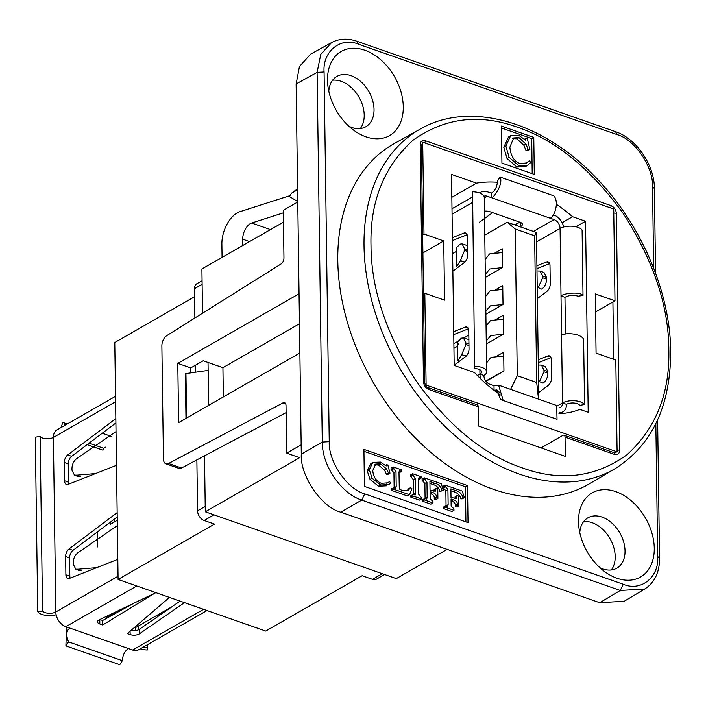 <?xml version="1.0" encoding="UTF-8"?>
<svg xmlns="http://www.w3.org/2000/svg" width="706" height="706" viewBox="0 0 706 706"><rect width="100%" height="100%" fill="white"/><g stroke="black" fill="none" stroke-linecap="round" stroke-linejoin="round"><path stroke-width="1.06" d="M370.994 245.503C371.135 288.983 386.235 334.212 416.293 381.187C448.795 426.168 484.131 455.061 522.29 467.884C560.458 481.757 595.326 477.397 626.902 454.814C655.927 428.507 669.906 393.445 668.838 349.638C668.688 306.157 653.588 260.929 623.53 213.962C591.028 168.981 555.693 140.079 517.533 127.265C479.365 113.392 444.498 117.743 412.931 140.326C383.896 166.642 369.918 201.695 370.994 245.503M140.3 648.814A12.69 5.719 179.2 0 0 140.353 648.832A12.69 5.719 179.2 0 0 147.263 649.988L147.669 647.711A7.642 3.442 -0.8 0 1 143.512 647.014A7.642 3.442 -0.8 0 1 143.459 647.005M147.625 644.613L147.669 647.711M134.511 602.898L102.635 620.495L102.697 625.004L99.837 624.007A6.319 2.85 -0.8 0 1 97.472 621.827A6.319 2.85 -0.8 0 1 98.858 620.018A6.319 2.85 -0.8 0 1 99.237 619.824L155.867 592.652M615.261 468.555L589.501 483.76A196.127 135.993 -119.9 0 1 427.404 449.404A196.127 135.993 -119.9 0 1 337.795 260.708A196.127 135.993 -119.9 0 1 394.257 143.574L420.379 128.995A195.756 135.737 60.1 0 0 364.022 245.917A195.756 135.737 60.1 0 0 453.464 434.269A195.756 135.737 60.1 0 0 615.261 468.555C652.097 445.124 670.576 406.056 670.7 351.35C670.303 290.96 640.024 221.737 593.887 175.547C540.928 120.788 468.863 100.87 420.379 128.995M222.063 257.381L221.878 244.073A24.886 13.996 109.3 0 1 237.119 212.938A24.886 13.996 109.3 0 1 239.828 211.729L289.76 195.703M283.318 212.868L251.689 223.025A12.443 6.998 -70.7 0 0 250.33 223.634A12.443 6.998 -70.7 0 0 242.714 239.202L242.802 245.485M403.267 106.765A48.52 33.65 -119.9 0 1 354.209 130.592A48.52 33.65 -119.9 0 1 327.743 84.473A48.52 33.65 -119.9 0 1 327.513 80.281A48.52 33.65 -119.9 0 1 364.781 50.205A48.52 33.65 -119.9 0 1 403.267 106.765M328.784 91.162A29.034 20.13 -119.9 0 1 336.93 76.389A29.034 20.13 -119.9 0 1 360.863 81.631A29.034 20.13 -119.9 0 1 374.039 109.483A29.034 20.13 -119.9 0 1 365.823 126.745A29.034 20.13 -119.9 0 1 348.958 126.312M654.259 548.183A48.52 33.65 -119.9 0 1 605.201 572.01A48.52 33.65 -119.9 0 1 578.735 525.899A48.52 33.65 -119.9 0 1 578.505 521.699A48.52 33.65 -119.9 0 1 615.773 491.632A48.52 33.65 -119.9 0 1 654.259 548.183M579.776 532.589A29.034 20.13 -119.9 0 1 587.922 517.807A29.034 20.13 -119.9 0 1 611.855 523.058A29.034 20.13 -119.9 0 1 625.031 550.909A29.034 20.13 -119.9 0 1 616.815 568.162A29.034 20.13 -119.9 0 1 599.95 567.739M332.597 80.228A29.034 20.13 -119.9 0 1 364.208 115.131A29.034 20.13 -119.9 0 1 360.325 128.545M583.588 521.646A29.034 20.13 -119.9 0 1 615.2 556.549A29.034 20.13 -119.9 0 1 611.317 569.971M479.533 222.143L492.603 212.665L520.057 222.258A6.319 2.85 -0.8 0 1 522.422 224.437A6.319 2.85 -0.8 0 1 521.037 226.255A6.319 2.85 -0.8 0 1 520.657 226.45L520.04 226.75M556.39 204.352A149.301 103.526 -119.9 0 1 572.575 216.724L562.144 222.717M500.475 394.963A124.415 86.273 -119.9 0 1 474.511 372.539L454.179 365.426L451.513 174.4L476.506 183.136A149.301 103.526 -119.9 0 1 497.712 182.289M572.575 216.724L585.53 221.252L588.195 412.286L579.908 409.383A124.415 86.273 -119.9 0 1 558.949 413.734M425.497 385.432L426.106 385.088L424.818 293.272L444.568 300.174L443.739 240.94L422.912 252.898M426.106 385.088L617.097 451.858L613.911 452.661M541.07 447.913L562.929 435.364A3.318 1.862 109.3 0 1 564.068 435.196A3.318 1.862 109.3 0 1 565.047 437.138L565.312 456.385L478.527 426.045L478.253 406.797A3.318 1.862 -70.7 0 0 477.274 404.847L427.765 387.541A3.318 1.862 109.3 0 1 428.745 389.483C425.612 388.026 423.856 385.45 423.476 381.752L420.167 144.809A3.318 1.491 -0.8 0 1 421.411 145.957L422.709 142.224L613.708 209.002L614.988 300.809L595.246 293.908L596.067 353.141L615.817 360.051L617.097 451.858M422.709 142.224L423.997 234.039L443.739 240.94M443.094 487.634L445.168 486.443L445.918 486.708L447.922 489.567L448.133 504.666L447.683 506.37L445.442 505.973L445.46 507.314L453.967 510.288L453.949 508.947L451.134 505.875L451.037 498.957L453.464 499.804C456.208 500.633 457.488 502.169 457.294 504.411L457.312 505.267L458.874 505.823L458.741 496.071L457.17 495.524L456.332 498.507L451.01 497.403L450.896 488.87L455.705 490.555C459.465 491.491 461.892 493.865 462.986 497.668L464.372 497.633L462.227 491.067L445.151 485.101L443.077 486.293L443.094 487.634L445.848 490.758L446.06 506.184M464.372 497.633L462.298 498.824L460.912 498.851L462.986 497.668M450.922 490.794L453.631 491.747C457.391 492.682 459.818 495.047 460.912 498.851M457.17 495.524L455.096 496.715L454.982 498.657M458.874 505.823L456.8 507.005L455.238 506.458L457.312 505.267M451.063 500.881L451.39 500.995C454.135 501.825 455.414 503.352 455.22 505.602L455.238 506.458M453.967 510.288L451.893 511.479L443.386 508.505L445.46 507.314M445.442 505.973L443.368 507.164L443.386 508.505M445.168 486.443L445.151 485.101M421.155 478.05L418.94 477.706L418.393 479.877L418.587 494.191L421.429 497.571L421.447 498.921L412.895 495.93L412.878 494.588L415.19 494.985L415.631 493.159L415.428 478.509L412.604 475.059L412.586 473.717L421.138 476.709L421.155 478.05L419.082 479.242L418.402 479.003M421.447 498.921L419.373 500.113L410.821 497.121L412.895 495.93M412.878 494.588L410.804 495.771L410.821 497.121M412.604 475.059L410.53 476.25L413.354 479.692L413.557 494.827M412.586 473.717L410.513 474.909L410.53 476.25M386.641 468.996L380.684 463.86L375.707 464.054L372.759 470.611C373.368 476.982 376.227 481.227 381.337 483.345L387.894 482.825L389.483 481.598L390.78 482.922L388.671 484.643L380.605 485.013L372.106 478.227L369.309 469.711L372.847 462.395L380.375 462.077L386.208 465.96L386.711 464.672L387.868 465.077L389.994 473.179L387.921 474.37L386.438 474.264L388.512 473.073L386.641 468.996L384.567 470.187L386.438 474.264M389.994 473.179L388.512 473.073M374.745 464.786L378.61 465.051L384.567 470.187M389.483 481.598L386.809 483.336M372.847 462.395L370.774 463.586L367.235 470.893L370.032 479.418L378.531 486.205L386.597 485.834M386.711 464.672L385.564 465.325M401.811 471.281L399.375 470.831L398.987 472.173L399.296 488.984L402.217 490.502L408.094 490.529L410.468 487.687L411.907 488.667L409.515 494.747L393.436 489.126L393.418 487.784L395.739 488.243L396.207 486.619L396.004 471.52L393.145 468.255L393.127 466.913L401.793 469.94L401.811 471.281L399.737 472.473L398.987 472.217M410.468 487.687L408.403 488.87L406.947 490.988M409.515 494.747L407.441 495.939L391.371 490.317L393.436 489.126M393.418 487.784L391.345 488.976L391.371 490.317M393.145 468.255L391.071 469.446L393.93 472.711L394.142 488.031M393.127 466.913L391.053 468.104L391.071 469.446M422.117 480.301L424.191 479.109L424.95 479.374L426.953 482.233L427.165 497.333L426.706 499.036L424.465 498.639L424.482 499.98L432.99 502.954L432.972 501.613L430.157 498.542L430.06 491.623L432.487 492.47C435.231 493.3 436.511 494.835 436.326 497.077L436.334 497.942L437.905 498.489L437.764 488.737L436.202 488.19L435.355 491.173L430.033 490.07L429.919 481.536L434.728 483.222C438.488 484.157 440.915 486.531 442.009 490.335L443.403 490.299L441.25 483.734L424.174 477.768L422.1 478.959L422.117 480.301L424.88 483.425L425.091 498.851M443.403 490.299L439.935 491.526L442.009 490.335M429.945 483.469L432.654 484.413C436.414 485.349 438.841 487.714 439.935 491.526M436.202 488.19L434.128 489.382L434.005 491.323M437.905 498.489L435.831 499.672L434.261 499.124L436.334 497.942M430.086 493.547L430.413 493.662C433.157 494.491 434.437 496.027 434.252 498.268L434.261 499.124M432.99 502.954L430.916 504.146L422.409 501.172L424.482 499.98M424.465 498.639L422.391 499.83L422.409 501.172M424.191 479.109L424.174 477.768M95.478 473.585L76.989 475.156L80.581 476.718L78.392 476.674L74.465 475.156L71.986 470.231L71.959 468.59C72.083 464.292 73.68 460.956 76.76 458.573L116.022 431.587M117.337 525.617L78.075 552.613C74.995 554.995 73.398 558.331 73.274 562.62L73.3 564.27L75.78 569.195L79.707 570.704L81.896 570.748L78.304 569.186L96.793 567.624M56.145 614.767A12.69 5.719 -0.8 0 1 37.736 611.696L42.563 610.972L40.127 436.44L35.3 437.173L37.736 611.696M67.238 424.006L62.799 422.453L67.132 424.068M60.972 427.607L62.799 422.453M65.914 645.884L119.764 664.708L122.35 660.675L68.5 641.851L65.914 645.884L66.496 626.91M105.794 447.057L104.047 448.063L103.067 450.066M136.461 627.105L171.964 606.736M108.027 617.882L106.412 617.318L116.428 611.572M113.763 519.572L114.504 521.866M110.392 522.113L110.418 524.214L117.267 520.287M97.463 546.973L97.251 532.024M106.412 617.318L105.697 616.717M465.925 521.875L465.43 486.778L363.943 451.293M122.35 660.675C122.773 654.868 124.83 650.835 128.518 648.593L132.613 650.032A12.637 8.763 60.1 0 0 138.747 649.705L207.008 610.531M102.697 625.004L155.029 593.049M169.458 597.4L127.292 633.609L130.151 634.606A6.319 2.85 -0.8 0 0 139.373 633.856L184.451 602.642M40.127 436.44A7.642 3.442 179.2 0 0 46.005 438.735A7.642 3.442 179.2 0 0 53.382 437.42L55.818 611.952A12.637 8.763 60.1 0 0 65.843 626.681L69.947 628.119C66.329 630.387 65.843 634.959 68.5 641.851M99.855 619.524L102.635 620.495M131.74 630.502A6.319 2.85 179.2 0 0 139.303 629.337L180.083 601.115M118.043 576.237L55.818 611.952A7.642 3.442 -0.8 0 1 48.44 613.267A7.642 3.442 -0.8 0 1 42.563 610.972M75.78 569.195L78.304 569.186M76.989 475.156L74.465 475.156M115.908 422.929L71.65 456.314A6.319 3.556 -70.7 0 0 68.261 463.895L68.517 482.145A6.319 3.556 -70.7 0 0 68.835 484.095M117.214 516.96L72.956 550.353A6.319 3.556 -70.7 0 0 69.576 557.934L69.832 576.184A6.319 3.556 -70.7 0 0 70.15 578.126M65.455 423.476L64.414 425.63M526.023 138.35L525.467 140.097L518.689 135.278L510.606 135.737L505.867 146.133L509.123 157.323L518.989 165.857L527.506 165.416L530.788 162.451L529.288 160.756L526.747 162.945L519.854 163.589C513.915 161.074 510.588 155.585 509.873 147.13L513.712 137.908L519.034 137.635L525.961 144.121L528.132 149.443L529.862 149.504L527.364 138.817L526.023 138.35L524.593 139.17M465.43 486.778L467.504 485.587L468.025 522.608L364.428 486.39L363.917 449.369L467.504 485.587M529.862 149.504L527.788 150.696L526.058 150.634L523.887 145.312L516.96 138.826L512.732 138.623M510.606 135.737L508.541 136.929L503.793 147.325L507.049 158.515L516.916 167.048L525.432 166.598L527.506 165.416M529.288 160.756L525.67 163.465M525.961 144.121L523.887 145.312M528.132 149.443L526.058 150.634M117.814 559.328L69.426 578.417A6.319 3.556 109.3 0 1 67.75 578.505A6.319 3.556 109.3 0 1 65.887 574.799L65.632 556.557A6.319 3.556 109.3 0 1 69.011 548.968L117.161 512.653M116.499 465.298L68.111 484.378A6.319 3.556 109.3 0 1 66.435 484.466A6.319 3.556 109.3 0 1 64.573 480.768L64.317 462.518A6.319 3.556 109.3 0 1 67.697 454.938L115.846 418.614M115.537 396.295L56.957 429.91A12.637 8.763 60.1 0 0 53.382 437.42L115.607 401.714M655.574 273.231L654.391 188.511L652.529 186.799C653.579 167.137 634.597 139.223 617.009 134.59L615.544 131.687C636.327 138.447 654.506 165.23 654.4 188.52M358.48 44.204C340.857 36.527 322.465 51.361 324.08 71.968L317.109 72.374L320.78 54.274L331.608 42.563C339.268 38.539 347.74 38.115 357.024 41.292L358.48 44.204L617.009 134.59M329.243 441.665C328.193 461.336 347.175 489.24 364.764 493.873L361.737 500.086C341.016 493.423 322.095 465.616 322.271 442.08L329.243 441.665L324.08 71.968M659.563 558.217C659.563 572.31 654.656 582.556 644.834 588.972L620.265 590.472L623.292 584.259C640.916 591.937 659.307 577.102 657.692 556.496L659.554 558.217L657.621 419.876M532.2 173.658L531.706 138.561L501.437 127.98M297.597 189.755L291.287 193.4L297.588 188.952A190.77 132.278 60.1 0 0 291.534 193.232L289.486 196.524L297.764 201.616M531.706 138.561L533.78 137.379L534.301 174.4L501.931 163.077L501.41 126.056L533.78 137.379M196.859 459.88L197.565 510.817A8.296 5.754 60.1 0 0 204.149 520.481L214.5 524.108L118.087 579.441L265.712 631.049L362.125 575.717L372.477 579.335A8.296 5.754 60.1 0 0 376.51 579.123L384.567 574.499M118.087 579.441L114.778 342.507L194.574 296.705M331.555 42.589L310.552 54.177L299.485 66.47L296.123 83.952L301.294 454.17C299.865 475.544 321.565 507.446 340.76 512.177L599.738 602.721L624.236 601.256L644.79 588.989M420.167 144.809C420.441 141.35 422.135 139.982 425.268 140.697L611.087 205.667C614.211 207.114 615.967 209.691 616.347 213.397L619.656 450.331C619.391 453.79 617.688 455.167 614.555 454.443A3.318 1.862 -70.7 0 0 613.576 452.502L564.068 435.196M186.684 417.987L185.943 373.58L208.146 370.403L208.632 405.385M283.45 222.152L201.898 268.96L202.516 313.226M208.146 370.403L208.032 362.469L203.178 360.766L190.744 367.914L190.805 372.883M202.066 280.741L196.806 283.759A8.296 5.754 60.1 0 0 194.468 288.683L194.874 318.018M195.536 365.161L195.633 372.194M185.943 373.58L185.343 373.924L185.969 418.349L186.56 418.005M165.892 463.807L178.839 468.334A8.296 4.668 -70.7 0 0 181.521 467.999L168.575 463.471A8.296 4.668 109.3 0 1 165.892 463.807A8.296 4.668 109.3 0 1 163.448 458.953L161.868 345.914A8.296 4.668 109.3 0 1 166.757 335.65L281.014 263.991A4.977 2.798 -70.7 0 0 283.953 257.831L283.282 210.291L297.764 201.978M301.162 444.833L286.68 453.146L286.009 405.623A4.977 2.798 -70.7 0 0 284.544 402.711A4.977 2.798 -70.7 0 0 282.938 402.914L168.575 463.471M286.106 412.622L181.521 467.999M286.68 453.146L299.626 457.673L205.287 511.815L396.287 578.593L447.18 549.383M205.287 511.815L204.511 455.829M595.493 311.999L612.914 302L613.717 359.31M223.334 396.948L222.928 367.676L208.032 362.469M299.053 293.784L177.788 363.387L190.744 367.914M177.788 363.387L178.618 422.62L299.873 353.018M299.468 323.745L222.928 367.676M422.656 234.807L423.997 234.039M614.988 300.809L612.914 302M424.818 293.272L423.485 294.04M536.684 382.475L534.636 235.786L515.23 229L517.277 375.698L536.684 382.475L538.519 399.137M538.775 399.225L536.445 232.486L534.636 235.786M536.445 232.486L507.173 222.249L515.23 229M517.277 375.698L510.588 389.368M486.019 381.311L503.943 371.029L503.678 352.223L496.38 356.406M485.878 314.285L503.016 304.454L502.751 285.639L495.453 289.831M485.357 277.423L502.495 267.592L502.24 248.786L494.932 252.969M486.293 343.998L503.431 334.167L503.166 315.361L495.868 319.544M499.407 306.519L489.946 311.946M502.804 289.425L490.105 290.81L485.622 296.317M485.834 311.364L490.308 305.866L502.981 304.471M500.342 373.095L490.873 378.522M503.731 356L491.032 357.386L486.558 362.893M485.781 380.993L503.916 371.047M485.11 259.455L489.593 253.948L502.293 252.563M485.322 274.502L489.787 269.004L502.469 267.609M489.435 275.084L498.895 269.657M486.037 326.031L490.52 320.524L503.219 319.138M486.249 341.077L490.723 335.579L503.396 334.185M490.361 341.669L499.822 336.232M465.898 344.51L461.671 354.721L457.85 360.845L457.576 341.854L461.442 338.139L463.41 337.945L465.872 342.86L465.898 344.51L468.969 345.543M458.37 344.704L457.576 341.854M542.64 276.081L542.658 277.723L538.175 287.58L541.767 289.142C544.838 286.76 546.435 283.424 546.559 279.135L546.532 277.484L542.64 276.081L540.125 271.042L537.946 271.007M539.252 365.037L541.44 365.081L543.947 370.112L543.973 371.762L539.49 381.619L543.073 383.181C546.153 380.799 547.75 377.463 547.874 373.165L547.847 371.524L543.947 370.112M460.127 244.108L456.27 247.815L456.526 266.815L460.356 260.682L464.583 250.471L464.557 248.821L462.086 243.905L460.127 244.108M584.533 404.582L579.705 405.315A7.642 3.442 -0.8 0 0 573.828 403.02A7.642 3.442 -0.8 0 0 566.45 404.335L562.505 402.95A12.69 5.719 -0.8 0 1 574.772 400.77A12.69 5.719 -0.8 0 1 584.533 404.582L583.624 339.189C579.953 332.579 563.123 332.8 561.561 335.438L561.005 295.938C562.576 293.749 579.379 291.093 583.006 295.452L578.179 296.185C573.157 294.861 568.745 295.24 564.959 297.323L561.005 295.938L560.07 228.426A12.69 5.719 -0.8 0 1 572.337 226.247A12.69 5.719 -0.8 0 1 582.097 230.059L583.006 295.452M474.6 368.567A7.642 3.442 -0.8 0 1 481.624 371.903A7.642 3.442 -0.8 0 1 479.948 374.092L483.892 375.468A12.69 5.719 179.2 0 0 486.681 371.833L484.245 197.301A12.69 5.719 179.2 0 0 472.57 191.767L474.6 368.567L472.57 191.767M486.681 371.833A12.69 5.719 179.2 0 0 475.006 366.29M466.392 355.418L467.116 355.012M507.173 222.249L484.775 235.107M467.566 244.982L466.71 245.476M456.314 251.442L452.617 253.56M468.819 335.068L463.674 338.024M457.603 341.51L453.87 343.645M453.94 348.349L457.638 346.152M468.343 339.762L468.881 339.436M546.532 277.484L544.052 272.56L540.125 271.051M541.44 365.081L545.376 366.599L547.847 371.524M538.228 359.76L547.777 355.992A6.319 3.556 109.3 0 1 549.453 355.912A6.319 3.556 109.3 0 1 551.315 359.61L551.571 377.86A6.319 3.556 -70.7 0 1 548.191 385.441L538.687 392.607M536.913 265.73L546.462 261.961A6.319 3.556 109.3 0 1 548.138 261.873A6.319 3.556 109.3 0 1 550 265.571L550.256 283.821A6.319 3.556 109.3 0 1 546.876 291.41L537.372 298.576M468.44 328.802L453.746 334.591M467.134 234.763L452.431 240.561M561.561 335.438L562.505 402.95A7.581 5.26 -119.9 0 1 560.361 407.459A7.581 5.26 -119.9 0 1 558.87 407.936M494.006 385.741L498.604 385.176L503.193 400.478L500.536 399.446L496.936 389.95L494.068 390.259L494.006 385.741L489.911 384.311A7.581 5.26 -119.9 0 1 483.892 375.468M484.007 196.233A7.581 5.26 -119.9 0 1 487.281 196.242L491.385 197.671L491.314 193.162C495.003 190.92 497.059 186.887 497.492 181.08L500.069 177.047L553.919 195.871C559.858 203.081 553.442 218.278 549.956 218.154L554.051 219.584A7.581 5.26 -119.9 0 1 560.07 228.426L536.578 241.902M564.959 297.323L565.471 334.035M549.683 263.629L536.948 268.651M550.998 357.66L538.263 362.681M453.702 331.67L465.219 327.134A6.319 3.556 109.3 0 1 466.895 327.046A6.319 3.556 109.3 0 1 468.758 330.743L469.013 348.993A6.319 3.556 109.3 0 1 465.633 356.574L454.17 365.223M452.396 237.64L463.913 233.095A6.319 3.556 109.3 0 1 465.581 233.015A6.319 3.556 109.3 0 1 467.443 236.713L467.699 254.963A6.319 3.556 109.3 0 1 464.319 262.544L452.864 271.192M480.883 379.025A12.637 8.763 -119.9 0 1 479.948 374.092L479.886 369.759M499.389 392.112L493.821 390.171M484.44 211.165A6.319 2.85 -0.8 0 1 489.752 211.668L492.603 212.665M514.559 224.835L519.978 222.231M553.336 214.845L553.989 215.074A12.637 8.763 -119.9 0 1 563.688 226.988M566.45 404.335A12.637 8.763 -119.9 0 1 562.876 411.845A12.637 8.763 -119.9 0 1 559.134 412.666M479.798 193.038A12.637 8.763 -119.9 0 1 481.086 192.05A12.637 8.763 -119.9 0 1 487.219 191.732L491.314 193.162M451.831 197.301L476.506 183.136M575.919 226.767L585.53 221.252M500.069 177.047C503.502 183.383 494.368 197.618 491.385 197.671L549.956 218.154M503.193 400.478L557.034 419.302L556.681 405.482L498.604 385.176M138.226 629.911L138.173 626.125M251.689 223.025L270.477 229.591M455.705 490.555L453.631 491.747M457.179 496.115L455.105 497.306M457.294 504.411L455.22 505.602M453.464 499.804L451.39 500.995M448.133 504.666L446.06 505.858M447.922 489.567L445.848 490.758M445.918 486.708L443.845 487.899M420.502 477.821L418.429 479.012M415.631 493.159L413.557 494.35M415.428 478.509L413.354 479.692M413.31 475.306L411.236 476.497M380.684 463.86L378.61 465.051M380.605 485.013L378.531 486.205M372.106 478.227L370.032 479.418M369.309 469.711L367.235 470.893M401.008 471.008L398.987 472.173M396.207 486.619L394.133 487.811M396.004 471.52L393.93 472.711M393.851 468.502L391.777 469.693M434.728 483.222L432.654 484.413M436.211 488.781L434.137 489.973M436.326 497.077L434.252 498.268M432.487 492.47L430.413 493.662M427.165 497.333L425.091 498.524M426.953 482.233L424.88 483.425M424.95 479.374L422.876 480.565M102.264 433.219L111.76 436.537M103.906 448.345L89.08 443.165M505.867 146.133L503.793 147.325M509.123 157.323L507.049 158.515M518.989 165.857L516.916 167.048M519.034 137.635L516.96 138.826M69.947 628.119L128.518 648.593M99.775 619.559L99.837 624.007M130.107 631.649L130.151 634.606M139.303 629.337L139.373 633.856M72.956 550.353L69.011 548.968M69.576 557.934L65.632 556.557M69.832 576.184L65.887 574.799M68.517 482.145L64.573 480.768M68.261 463.895L64.317 462.518M71.65 456.314L67.697 454.938M623.292 584.259L364.764 493.873M652.529 186.799L653.668 268.183M655.839 423.671L657.692 556.496M132.613 650.032L203.549 609.322M136.779 585.971L65.843 626.681M249.571 241.593L242.714 239.202M599.738 602.721L620.265 590.472L361.737 500.086L340.76 512.177M301.294 454.17L322.271 442.08L317.109 72.374L296.123 83.952M565.047 437.138L614.555 454.443M428.745 389.483L478.253 406.797M382.299 573.704L372.477 579.335M213.962 514.85L204.149 520.481M205.217 506.431L197.565 510.817M194.468 288.683L202.11 284.297M282.938 402.914L285.674 403.876M619.656 450.331A3.318 1.491 179.2 0 0 617.07 450.049M427.765 387.541C426.795 387.594 425.789 386.041 424.721 382.89A3.318 1.491 179.2 0 0 423.476 381.752M425.268 140.697A3.318 1.862 109.3 0 1 424.783 142.947M611.087 205.667A3.318 1.862 109.3 0 1 610.593 207.908M616.347 213.397A3.318 1.491 179.2 0 0 613.761 213.115M465.934 355.895L461.671 354.721M468.943 343.901L465.872 342.86M467.628 249.862L464.557 248.821M464.583 250.471L467.654 251.512M460.356 260.682L464.619 261.864M542.658 277.723L546.559 279.135M543.973 371.762L547.874 373.165M562.505 402.95L557.431 405.871M484.254 197.98L487.281 196.242M554.051 219.584L533.418 231.427M546.462 261.961L549.392 262.985M547.777 355.992L550.706 357.015M468.149 328.158L465.219 327.134M466.842 234.118L463.913 233.095M520.657 226.45L520.604 222.478M479.948 374.092L477.388 375.557M452.061 214.165L472.288 202.56M135.358 627.916L135.402 630.59M87.112 444.648L102.908 450.172M357.015 41.292L615.544 131.678M614.061 452.59L613.576 452.502M424.721 382.89L421.411 145.957M467.372 339.189L463.41 337.945M462.095 243.905L466.057 245.15M559.637 413.707L562.876 411.845M451.99 208.747L472.208 197.142M479.533 192.941L481.086 192.05"/></g></svg>

